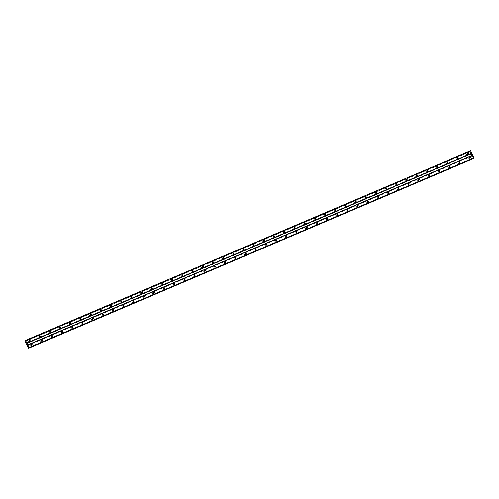<?xml version="1.0" encoding="UTF-8"?>
<svg xmlns="http://www.w3.org/2000/svg" width="499" height="499" viewBox="0 0 499 499"><rect width="100%" height="100%" fill="white"/><g stroke="black" fill="none" stroke-linecap="round" stroke-linejoin="round"><path stroke-width="0.37" stroke-dasharray="2.5 1.87" d="M467.476 153.786A0.437 0.412 39.5 0 0 467.126 154.447A0.437 0.412 39.5 0 0 467.862 154.104M29.254 340.561A0.437 0.412 39.5 0 0 28.911 341.229A0.437 0.412 39.5 0 0 29.647 340.886M39.446 336.22A0.437 0.412 39.5 0 0 39.103 336.887A0.437 0.412 39.5 0 0 39.839 336.544M49.638 331.879A0.437 0.412 39.5 0 0 49.289 332.54A0.437 0.412 39.5 0 0 50.031 332.197M59.83 327.531A0.437 0.412 39.5 0 0 59.481 328.199A0.437 0.412 39.5 0 0 60.223 327.855M70.022 323.19A0.437 0.412 39.5 0 0 69.673 323.851A0.437 0.412 39.5 0 0 70.409 323.508M80.208 318.842A0.437 0.412 39.5 0 0 79.865 319.51A0.437 0.412 39.5 0 0 80.601 319.167M90.4 314.501A0.437 0.412 39.5 0 0 90.057 315.168A0.437 0.412 39.5 0 0 90.793 314.825M100.592 310.16A0.437 0.412 39.5 0 0 100.249 310.821A0.437 0.412 39.5 0 0 100.985 310.478M110.784 305.812A0.437 0.412 39.5 0 0 110.435 306.48A0.437 0.412 39.5 0 0 111.177 306.137M120.976 301.471A0.437 0.412 39.5 0 0 120.627 302.138A0.437 0.412 39.5 0 0 121.369 301.795M131.168 297.123A0.437 0.412 39.5 0 0 130.819 297.791A0.437 0.412 39.5 0 0 131.555 297.448M141.36 292.782A0.437 0.412 39.5 0 0 141.011 293.449A0.437 0.412 39.5 0 0 141.747 293.106M151.546 288.441A0.437 0.412 39.5 0 0 151.203 289.102A0.437 0.412 39.5 0 0 151.939 288.759M161.738 284.093A0.437 0.412 39.5 0 0 161.395 284.761A0.437 0.412 39.5 0 0 162.131 284.418M171.93 279.752A0.437 0.412 39.5 0 0 171.587 280.419A0.437 0.412 39.5 0 0 172.323 280.076M182.123 275.411A0.437 0.412 39.5 0 0 181.773 276.072A0.437 0.412 39.5 0 0 182.515 275.729M192.315 271.063A0.437 0.412 39.5 0 0 191.965 271.73A0.437 0.412 39.5 0 0 192.708 271.387M202.507 266.722A0.437 0.412 39.5 0 0 202.157 267.383A0.437 0.412 39.5 0 0 202.893 267.04M212.693 262.374A0.437 0.412 39.5 0 0 212.349 263.042A0.437 0.412 39.5 0 0 213.085 262.699M222.885 258.033A0.437 0.412 39.5 0 0 222.542 258.7A0.437 0.412 39.5 0 0 223.278 258.357M233.077 253.692A0.437 0.412 39.5 0 0 232.734 254.353A0.437 0.412 39.5 0 0 233.47 254.01M243.269 249.344A0.437 0.412 39.5 0 0 242.919 250.011A0.437 0.412 39.5 0 0 243.662 249.668M253.461 245.003A0.437 0.412 39.5 0 0 253.112 245.664A0.437 0.412 39.5 0 0 253.854 245.321M263.653 240.655A0.437 0.412 39.5 0 0 263.304 241.323A0.437 0.412 39.5 0 0 264.04 240.98M273.845 236.314A0.437 0.412 39.5 0 0 273.496 236.981A0.437 0.412 39.5 0 0 274.232 236.638M284.031 231.973A0.437 0.412 39.5 0 0 283.688 232.634A0.437 0.412 39.5 0 0 284.424 232.291M294.223 227.625A0.437 0.412 39.5 0 0 293.88 228.293A0.437 0.412 39.5 0 0 294.616 227.949M304.415 223.284A0.437 0.412 39.5 0 0 304.072 223.945A0.437 0.412 39.5 0 0 304.808 223.602M314.607 218.936A0.437 0.412 39.5 0 0 314.258 219.604A0.437 0.412 39.5 0 0 315 219.261M324.799 214.595A0.437 0.412 39.5 0 0 324.45 215.262A0.437 0.412 39.5 0 0 325.186 214.919M334.991 210.254A0.437 0.412 39.5 0 0 334.642 210.915A0.437 0.412 39.5 0 0 335.378 210.572M345.177 205.906A0.437 0.412 39.5 0 0 344.834 206.574A0.437 0.412 39.5 0 0 345.57 206.23M355.369 201.565A0.437 0.412 39.5 0 0 355.026 202.226A0.437 0.412 39.5 0 0 355.762 201.883M365.561 197.217A0.437 0.412 39.5 0 0 365.218 197.885A0.437 0.412 39.5 0 0 365.954 197.542M375.753 192.876A0.437 0.412 39.5 0 0 375.404 193.543A0.437 0.412 39.5 0 0 376.146 193.2M385.945 188.535A0.437 0.412 39.5 0 0 385.596 189.196A0.437 0.412 39.5 0 0 386.338 188.853M396.137 184.187A0.437 0.412 39.5 0 0 395.788 184.855A0.437 0.412 39.5 0 0 396.524 184.511M406.329 179.846A0.437 0.412 39.5 0 0 405.98 180.513A0.437 0.412 39.5 0 0 406.716 180.17M416.515 175.498A0.437 0.412 39.5 0 0 416.172 176.166A0.437 0.412 39.5 0 0 416.908 175.823M426.707 171.157A0.437 0.412 39.5 0 0 426.364 171.824A0.437 0.412 39.5 0 0 427.1 171.481M436.899 166.816A0.437 0.412 39.5 0 0 436.55 167.477A0.437 0.412 39.5 0 0 437.292 167.134M447.092 162.468A0.437 0.412 39.5 0 0 446.742 163.136A0.437 0.412 39.5 0 0 447.484 162.793M457.284 158.127A0.437 0.412 39.5 0 0 456.934 158.794A0.437 0.412 39.5 0 0 457.67 158.451M473.501 158.283L473.67 157.784L473.944 158.096M469.815 158.239A0.73 0.686 -140.5 0 1 469.571 159.281A0.73 0.686 -140.5 0 1 468.692 158.164A0.73 0.686 -140.5 0 1 469.534 158.002M469.172 157.703A0.73 0.686 -140.5 0 1 470.052 158.813A0.73 0.686 -140.5 0 1 468.941 158.757A0.73 0.686 -140.5 0 1 469.172 157.703M31.599 345.015A0.73 0.686 -140.5 0 1 31.356 346.063A0.73 0.686 -140.5 0 1 30.476 344.946A0.73 0.686 -140.5 0 1 31.318 344.784M30.95 344.485A0.73 0.686 -140.5 0 1 31.836 345.595A0.73 0.686 -140.5 0 1 30.72 345.539A0.73 0.686 -140.5 0 1 30.95 344.485M41.791 340.674A0.73 0.686 -140.5 0 1 41.548 341.715A0.73 0.686 -140.5 0 1 40.669 340.605A0.73 0.686 -140.5 0 1 41.511 340.443M41.143 340.137A0.73 0.686 -140.5 0 1 42.028 341.254A0.73 0.686 -140.5 0 1 40.912 341.197A0.73 0.686 -140.5 0 1 41.143 340.137M51.983 336.332A0.73 0.686 -140.5 0 1 51.74 337.374A0.73 0.686 -140.5 0 1 50.854 336.264A0.73 0.686 -140.5 0 1 51.703 336.101M51.335 335.796A0.73 0.686 -140.5 0 1 52.214 336.906A0.73 0.686 -140.5 0 1 51.104 336.85A0.73 0.686 -140.5 0 1 51.335 335.796M62.175 331.985A0.73 0.686 -140.5 0 1 61.926 333.026A0.73 0.686 -140.5 0 1 61.046 331.916A0.73 0.686 -140.5 0 1 61.888 331.754M61.527 331.448A0.73 0.686 -140.5 0 1 62.406 332.565A0.73 0.686 -140.5 0 1 61.296 332.509A0.73 0.686 -140.5 0 1 61.527 331.448M72.361 327.643A0.73 0.686 -140.5 0 1 72.118 328.685A0.73 0.686 -140.5 0 1 71.238 327.575A0.73 0.686 -140.5 0 1 72.081 327.413M71.719 327.107A0.73 0.686 -140.5 0 1 72.598 328.217A0.73 0.686 -140.5 0 1 71.488 328.167A0.73 0.686 -140.5 0 1 71.719 327.107M82.553 323.296A0.73 0.686 -140.5 0 1 82.31 324.344A0.73 0.686 -140.5 0 1 81.431 323.227A0.73 0.686 -140.5 0 1 82.273 323.065M81.911 322.766A0.73 0.686 -140.5 0 1 82.79 323.876A0.73 0.686 -140.5 0 1 81.674 323.82A0.73 0.686 -140.5 0 1 81.911 322.766M92.745 318.955A0.73 0.686 -140.5 0 1 92.502 319.996A0.73 0.686 -140.5 0 1 91.623 318.886A0.73 0.686 -140.5 0 1 92.465 318.724M92.097 318.418A0.73 0.686 -140.5 0 1 92.982 319.535A0.73 0.686 -140.5 0 1 91.866 319.479A0.73 0.686 -140.5 0 1 92.097 318.418M102.937 314.613A0.73 0.686 -140.5 0 1 102.694 315.655A0.73 0.686 -140.5 0 1 101.815 314.545A0.73 0.686 -140.5 0 1 102.657 314.382M102.289 314.077A0.73 0.686 -140.5 0 1 103.174 315.187A0.73 0.686 -140.5 0 1 102.058 315.131A0.73 0.686 -140.5 0 1 102.289 314.077M113.13 310.266A0.73 0.686 -140.5 0 1 112.886 311.314A0.73 0.686 -140.5 0 1 112.001 310.197A0.73 0.686 -140.5 0 1 112.849 310.035M112.481 309.729A0.73 0.686 -140.5 0 1 113.36 310.846A0.73 0.686 -140.5 0 1 112.25 310.79A0.73 0.686 -140.5 0 1 112.481 309.729M123.322 305.924A0.73 0.686 -140.5 0 1 123.078 306.966A0.73 0.686 -140.5 0 1 122.193 305.856A0.73 0.686 -140.5 0 1 123.035 305.694M122.673 305.388A0.73 0.686 -140.5 0 1 123.552 306.498A0.73 0.686 -140.5 0 1 122.442 306.448A0.73 0.686 -140.5 0 1 122.673 305.388M133.507 301.583A0.73 0.686 -140.5 0 1 133.264 302.625A0.73 0.686 -140.5 0 1 132.385 301.508A0.73 0.686 -140.5 0 1 133.227 301.346M132.865 301.047A0.73 0.686 -140.5 0 1 133.744 302.157A0.73 0.686 -140.5 0 1 132.634 302.101A0.73 0.686 -140.5 0 1 132.865 301.047M143.7 297.236A0.73 0.686 -140.5 0 1 143.456 298.277A0.73 0.686 -140.5 0 1 142.577 297.167A0.73 0.686 -140.5 0 1 143.419 297.005M143.057 296.699A0.73 0.686 -140.5 0 1 143.937 297.816A0.73 0.686 -140.5 0 1 142.82 297.76A0.73 0.686 -140.5 0 1 143.057 296.699M153.892 292.894A0.73 0.686 -140.5 0 1 153.648 293.936A0.73 0.686 -140.5 0 1 152.769 292.826A0.73 0.686 -140.5 0 1 153.611 292.663M153.249 292.358A0.73 0.686 -140.5 0 1 154.129 293.468A0.73 0.686 -140.5 0 1 153.012 293.418A0.73 0.686 -140.5 0 1 153.249 292.358M164.084 288.547A0.73 0.686 -140.5 0 1 163.84 289.595A0.73 0.686 -140.5 0 1 162.961 288.478A0.73 0.686 -140.5 0 1 163.803 288.316M163.435 288.017A0.73 0.686 -140.5 0 1 164.321 289.127A0.73 0.686 -140.5 0 1 163.204 289.071A0.73 0.686 -140.5 0 1 163.435 288.017M174.276 284.205A0.73 0.686 -140.5 0 1 174.032 285.247A0.73 0.686 -140.5 0 1 173.147 284.137A0.73 0.686 -140.5 0 1 173.995 283.975M173.627 283.669A0.73 0.686 -140.5 0 1 174.513 284.779A0.73 0.686 -140.5 0 1 173.396 284.729A0.73 0.686 -140.5 0 1 173.627 283.669M184.468 279.864A0.73 0.686 -140.5 0 1 184.225 280.906A0.73 0.686 -140.5 0 1 183.339 279.789A0.73 0.686 -140.5 0 1 184.187 279.627M183.819 279.328A0.73 0.686 -140.5 0 1 184.699 280.438A0.73 0.686 -140.5 0 1 183.588 280.382A0.73 0.686 -140.5 0 1 183.819 279.328M194.66 275.517A0.73 0.686 -140.5 0 1 194.41 276.558A0.73 0.686 -140.5 0 1 193.531 275.448A0.73 0.686 -140.5 0 1 194.373 275.286M194.011 274.98A0.73 0.686 -140.5 0 1 194.891 276.097A0.73 0.686 -140.5 0 1 193.78 276.041A0.73 0.686 -140.5 0 1 194.011 274.98M204.846 271.175A0.73 0.686 -140.5 0 1 204.602 272.217A0.73 0.686 -140.5 0 1 203.723 271.107A0.73 0.686 -140.5 0 1 204.565 270.945M204.203 270.639A0.73 0.686 -140.5 0 1 205.083 271.749A0.73 0.686 -140.5 0 1 203.972 271.699A0.73 0.686 -140.5 0 1 204.203 270.639M215.038 266.828A0.73 0.686 -140.5 0 1 214.795 267.876A0.73 0.686 -140.5 0 1 213.915 266.759A0.73 0.686 -140.5 0 1 214.757 266.597M214.395 266.298A0.73 0.686 -140.5 0 1 215.275 267.408A0.73 0.686 -140.5 0 1 214.158 267.352A0.73 0.686 -140.5 0 1 214.395 266.298M225.23 262.486A0.73 0.686 -140.5 0 1 224.987 263.528A0.73 0.686 -140.5 0 1 224.107 262.418A0.73 0.686 -140.5 0 1 224.949 262.256M224.581 261.95A0.73 0.686 -140.5 0 1 225.467 263.06A0.73 0.686 -140.5 0 1 224.35 263.01A0.73 0.686 -140.5 0 1 224.581 261.95M235.422 258.145A0.73 0.686 -140.5 0 1 235.179 259.187A0.73 0.686 -140.5 0 1 234.299 258.07A0.73 0.686 -140.5 0 1 235.141 257.908M234.773 257.609A0.73 0.686 -140.5 0 1 235.659 258.719A0.73 0.686 -140.5 0 1 234.542 258.663A0.73 0.686 -140.5 0 1 234.773 257.609M245.614 253.798A0.73 0.686 -140.5 0 1 245.371 254.839A0.73 0.686 -140.5 0 1 244.485 253.729A0.73 0.686 -140.5 0 1 245.333 253.567M244.965 253.261A0.73 0.686 -140.5 0 1 245.845 254.378A0.73 0.686 -140.5 0 1 244.735 254.322A0.73 0.686 -140.5 0 1 244.965 253.261M255.806 249.456A0.73 0.686 -140.5 0 1 255.563 250.498A0.73 0.686 -140.5 0 1 254.677 249.388A0.73 0.686 -140.5 0 1 255.519 249.226M255.157 248.92A0.73 0.686 -140.5 0 1 256.037 250.03A0.73 0.686 -140.5 0 1 254.927 249.98A0.73 0.686 -140.5 0 1 255.157 248.92M265.992 245.109A0.73 0.686 -140.5 0 1 265.749 246.157A0.73 0.686 -140.5 0 1 264.869 245.04A0.73 0.686 -140.5 0 1 265.711 244.878M265.349 244.579A0.73 0.686 -140.5 0 1 266.229 245.689A0.73 0.686 -140.5 0 1 265.119 245.633A0.73 0.686 -140.5 0 1 265.349 244.579M276.184 240.768A0.73 0.686 -140.5 0 1 275.941 241.809A0.73 0.686 -140.5 0 1 275.061 240.699A0.73 0.686 -140.5 0 1 275.903 240.537M275.542 240.231A0.73 0.686 -140.5 0 1 276.421 241.348A0.73 0.686 -140.5 0 1 275.305 241.291A0.73 0.686 -140.5 0 1 275.542 240.231M286.376 236.426A0.73 0.686 -140.5 0 1 286.133 237.468A0.73 0.686 -140.5 0 1 285.253 236.358A0.73 0.686 -140.5 0 1 286.095 236.189M285.734 235.89A0.73 0.686 -140.5 0 1 286.613 237A0.73 0.686 -140.5 0 1 285.497 236.944A0.73 0.686 -140.5 0 1 285.734 235.89M296.568 232.079A0.73 0.686 -140.5 0 1 296.325 233.12A0.73 0.686 -140.5 0 1 295.445 232.01A0.73 0.686 -140.5 0 1 296.287 231.848M295.919 231.542A0.73 0.686 -140.5 0 1 296.805 232.659A0.73 0.686 -140.5 0 1 295.689 232.603A0.73 0.686 -140.5 0 1 295.919 231.542M306.76 227.737A0.73 0.686 -140.5 0 1 306.517 228.779A0.73 0.686 -140.5 0 1 305.631 227.669A0.73 0.686 -140.5 0 1 306.48 227.507M306.112 227.201A0.73 0.686 -140.5 0 1 306.997 228.311A0.73 0.686 -140.5 0 1 305.881 228.261A0.73 0.686 -140.5 0 1 306.112 227.201M316.952 223.39A0.73 0.686 -140.5 0 1 316.709 224.438A0.73 0.686 -140.5 0 1 315.823 223.321A0.73 0.686 -140.5 0 1 316.672 223.159M316.304 222.86A0.73 0.686 -140.5 0 1 317.183 223.97A0.73 0.686 -140.5 0 1 316.073 223.914A0.73 0.686 -140.5 0 1 316.304 222.86M327.144 219.049A0.73 0.686 -140.5 0 1 326.895 220.09A0.73 0.686 -140.5 0 1 326.015 218.98A0.73 0.686 -140.5 0 1 326.857 218.818M326.496 218.512A0.73 0.686 -140.5 0 1 327.375 219.629A0.73 0.686 -140.5 0 1 326.265 219.572A0.73 0.686 -140.5 0 1 326.496 218.512M337.33 214.707A0.73 0.686 -140.5 0 1 337.087 215.749A0.73 0.686 -140.5 0 1 336.207 214.639A0.73 0.686 -140.5 0 1 337.05 214.476M336.688 214.171A0.73 0.686 -140.5 0 1 337.567 215.281A0.73 0.686 -140.5 0 1 336.457 215.225A0.73 0.686 -140.5 0 1 336.688 214.171M347.522 210.36A0.73 0.686 -140.5 0 1 347.279 211.401A0.73 0.686 -140.5 0 1 346.4 210.291A0.73 0.686 -140.5 0 1 347.242 210.129M346.88 209.823A0.73 0.686 -140.5 0 1 347.759 210.94A0.73 0.686 -140.5 0 1 346.643 210.884A0.73 0.686 -140.5 0 1 346.88 209.823M357.714 206.018A0.73 0.686 -140.5 0 1 357.471 207.06A0.73 0.686 -140.5 0 1 356.592 205.95A0.73 0.686 -140.5 0 1 357.434 205.788M357.066 205.482A0.73 0.686 -140.5 0 1 357.951 206.592A0.73 0.686 -140.5 0 1 356.835 206.542A0.73 0.686 -140.5 0 1 357.066 205.482M367.906 201.671A0.73 0.686 -140.5 0 1 367.663 202.719A0.73 0.686 -140.5 0 1 366.784 201.602A0.73 0.686 -140.5 0 1 367.626 201.44M367.258 201.141A0.73 0.686 -140.5 0 1 368.143 202.251A0.73 0.686 -140.5 0 1 367.027 202.195A0.73 0.686 -140.5 0 1 367.258 201.141M378.099 197.33A0.73 0.686 -140.5 0 1 377.855 198.371A0.73 0.686 -140.5 0 1 376.97 197.261A0.73 0.686 -140.5 0 1 377.818 197.099M377.45 196.793A0.73 0.686 -140.5 0 1 378.329 197.91A0.73 0.686 -140.5 0 1 377.219 197.853A0.73 0.686 -140.5 0 1 377.45 196.793M388.291 192.988A0.73 0.686 -140.5 0 1 388.047 194.03A0.73 0.686 -140.5 0 1 387.162 192.92A0.73 0.686 -140.5 0 1 388.004 192.757M387.642 192.452A0.73 0.686 -140.5 0 1 388.521 193.562A0.73 0.686 -140.5 0 1 387.411 193.506A0.73 0.686 -140.5 0 1 387.642 192.452M398.476 188.641A0.73 0.686 -140.5 0 1 398.233 189.682A0.73 0.686 -140.5 0 1 397.354 188.572A0.73 0.686 -140.5 0 1 398.196 188.41M397.834 188.104A0.73 0.686 -140.5 0 1 398.713 189.221A0.73 0.686 -140.5 0 1 397.603 189.165A0.73 0.686 -140.5 0 1 397.834 188.104M408.669 184.299A0.73 0.686 -140.5 0 1 408.425 185.341A0.73 0.686 -140.5 0 1 407.546 184.231A0.73 0.686 -140.5 0 1 408.388 184.069M408.026 183.763A0.73 0.686 -140.5 0 1 408.906 184.873A0.73 0.686 -140.5 0 1 407.789 184.823A0.73 0.686 -140.5 0 1 408.026 183.763M418.861 179.958A0.73 0.686 -140.5 0 1 418.617 181A0.73 0.686 -140.5 0 1 417.738 179.883A0.73 0.686 -140.5 0 1 418.58 179.721M418.212 179.422A0.73 0.686 -140.5 0 1 419.098 180.532A0.73 0.686 -140.5 0 1 417.981 180.476A0.73 0.686 -140.5 0 1 418.212 179.422M429.053 175.611A0.73 0.686 -140.5 0 1 428.809 176.652A0.73 0.686 -140.5 0 1 427.93 175.542A0.73 0.686 -140.5 0 1 428.772 175.38M428.404 175.074A0.73 0.686 -140.5 0 1 429.29 176.191A0.73 0.686 -140.5 0 1 428.173 176.135A0.73 0.686 -140.5 0 1 428.404 175.074M439.245 171.269A0.73 0.686 -140.5 0 1 439.001 172.311A0.73 0.686 -140.5 0 1 438.116 171.201A0.73 0.686 -140.5 0 1 438.964 171.038M438.596 170.733A0.73 0.686 -140.5 0 1 439.476 171.843A0.73 0.686 -140.5 0 1 438.365 171.793A0.73 0.686 -140.5 0 1 438.596 170.733M449.437 166.922A0.73 0.686 -140.5 0 1 449.194 167.97A0.73 0.686 -140.5 0 1 448.308 166.853A0.73 0.686 -140.5 0 1 449.156 166.691M448.788 166.392A0.73 0.686 -140.5 0 1 449.668 167.502A0.73 0.686 -140.5 0 1 448.557 167.446A0.73 0.686 -140.5 0 1 448.788 166.392M459.623 162.58A0.73 0.686 -140.5 0 1 459.379 163.622A0.73 0.686 -140.5 0 1 458.5 162.512A0.73 0.686 -140.5 0 1 459.342 162.35M458.98 162.044A0.73 0.686 -140.5 0 1 459.86 163.154A0.73 0.686 -140.5 0 1 458.749 163.104A0.73 0.686 -140.5 0 1 458.98 162.044M467.788 154.091A0.73 0.686 -140.5 0 1 467.544 155.133A0.73 0.686 -140.5 0 1 466.659 154.023A0.73 0.686 -140.5 0 1 467.501 153.854M467.139 153.555A0.73 0.686 -140.5 0 1 468.018 154.665A0.73 0.686 -140.5 0 1 466.908 154.609A0.73 0.686 -140.5 0 1 467.139 153.555M29.566 340.873A0.73 0.686 -140.5 0 1 29.322 341.915A0.73 0.686 -140.5 0 1 28.443 340.798A0.73 0.686 -140.5 0 1 29.285 340.636M28.923 340.337A0.73 0.686 -140.5 0 1 29.803 341.447A0.73 0.686 -140.5 0 1 28.686 341.391A0.73 0.686 -140.5 0 1 28.923 340.337M39.758 336.526A0.73 0.686 -140.5 0 1 39.515 337.567A0.73 0.686 -140.5 0 1 38.635 336.457A0.73 0.686 -140.5 0 1 39.477 336.295M39.115 335.989A0.73 0.686 -140.5 0 1 39.995 337.106A0.73 0.686 -140.5 0 1 38.878 337.05A0.73 0.686 -140.5 0 1 39.115 335.989M49.95 332.184A0.73 0.686 -140.5 0 1 49.707 333.226A0.73 0.686 -140.5 0 1 48.827 332.116A0.73 0.686 -140.5 0 1 49.669 331.954M49.301 331.648A0.73 0.686 -140.5 0 1 50.187 332.758A0.73 0.686 -140.5 0 1 49.07 332.708A0.73 0.686 -140.5 0 1 49.301 331.648M60.142 327.837A0.73 0.686 -140.5 0 1 59.899 328.885A0.73 0.686 -140.5 0 1 59.013 327.768A0.73 0.686 -140.5 0 1 59.861 327.606M59.493 327.307A0.73 0.686 -140.5 0 1 60.379 328.417A0.73 0.686 -140.5 0 1 59.262 328.361A0.73 0.686 -140.5 0 1 59.493 327.307M70.334 323.495A0.73 0.686 -140.5 0 1 70.091 324.537A0.73 0.686 -140.5 0 1 69.205 323.427A0.73 0.686 -140.5 0 1 70.053 323.265M69.685 322.959A0.73 0.686 -140.5 0 1 70.565 324.069A0.73 0.686 -140.5 0 1 69.455 324.019A0.73 0.686 -140.5 0 1 69.685 322.959M80.526 319.154A0.73 0.686 -140.5 0 1 80.277 320.196A0.73 0.686 -140.5 0 1 79.397 319.079A0.73 0.686 -140.5 0 1 80.239 318.917M79.877 318.618A0.73 0.686 -140.5 0 1 80.757 319.728A0.73 0.686 -140.5 0 1 79.647 319.672A0.73 0.686 -140.5 0 1 79.877 318.618M90.712 314.807A0.73 0.686 -140.5 0 1 90.469 315.848A0.73 0.686 -140.5 0 1 89.589 314.738A0.73 0.686 -140.5 0 1 90.431 314.576M90.07 314.27A0.73 0.686 -140.5 0 1 90.949 315.387A0.73 0.686 -140.5 0 1 89.839 315.331A0.73 0.686 -140.5 0 1 90.07 314.27M100.904 310.465A0.73 0.686 -140.5 0 1 100.661 311.507A0.73 0.686 -140.5 0 1 99.781 310.397A0.73 0.686 -140.5 0 1 100.623 310.235M100.262 309.929A0.73 0.686 -140.5 0 1 101.141 311.039A0.73 0.686 -140.5 0 1 100.025 310.989A0.73 0.686 -140.5 0 1 100.262 309.929M111.096 306.118A0.73 0.686 -140.5 0 1 110.853 307.166A0.73 0.686 -140.5 0 1 109.973 306.049A0.73 0.686 -140.5 0 1 110.815 305.887M110.447 305.588A0.73 0.686 -140.5 0 1 111.333 306.698A0.73 0.686 -140.5 0 1 110.217 306.642A0.73 0.686 -140.5 0 1 110.447 305.588M121.288 301.776A0.73 0.686 -140.5 0 1 121.045 302.818A0.73 0.686 -140.5 0 1 120.165 301.708A0.73 0.686 -140.5 0 1 121.008 301.546M120.639 301.24A0.73 0.686 -140.5 0 1 121.525 302.357A0.73 0.686 -140.5 0 1 120.409 302.3A0.73 0.686 -140.5 0 1 120.639 301.24M131.48 297.435A0.73 0.686 -140.5 0 1 131.237 298.477A0.73 0.686 -140.5 0 1 130.351 297.367A0.73 0.686 -140.5 0 1 131.2 297.198M130.832 296.899A0.73 0.686 -140.5 0 1 131.711 298.009A0.73 0.686 -140.5 0 1 130.601 297.953A0.73 0.686 -140.5 0 1 130.832 296.899M141.672 293.088A0.73 0.686 -140.5 0 1 141.429 294.129A0.73 0.686 -140.5 0 1 140.543 293.019A0.73 0.686 -140.5 0 1 141.385 292.857M141.024 292.551A0.73 0.686 -140.5 0 1 141.903 293.668A0.73 0.686 -140.5 0 1 140.793 293.612A0.73 0.686 -140.5 0 1 141.024 292.551M151.858 288.746A0.73 0.686 -140.5 0 1 151.615 289.788A0.73 0.686 -140.5 0 1 150.735 288.678A0.73 0.686 -140.5 0 1 151.577 288.516M151.216 288.21A0.73 0.686 -140.5 0 1 152.095 289.32A0.73 0.686 -140.5 0 1 150.985 289.27A0.73 0.686 -140.5 0 1 151.216 288.21M162.05 284.399A0.73 0.686 -140.5 0 1 161.807 285.447A0.73 0.686 -140.5 0 1 160.928 284.33A0.73 0.686 -140.5 0 1 161.77 284.168M161.408 283.869A0.73 0.686 -140.5 0 1 162.287 284.979A0.73 0.686 -140.5 0 1 161.171 284.923A0.73 0.686 -140.5 0 1 161.408 283.869M172.242 280.058A0.73 0.686 -140.5 0 1 171.999 281.099A0.73 0.686 -140.5 0 1 171.12 279.989A0.73 0.686 -140.5 0 1 171.962 279.827M171.594 279.521A0.73 0.686 -140.5 0 1 172.479 280.638A0.73 0.686 -140.5 0 1 171.363 280.581A0.73 0.686 -140.5 0 1 171.594 279.521M182.434 275.716A0.73 0.686 -140.5 0 1 182.191 276.758A0.73 0.686 -140.5 0 1 181.312 275.648A0.73 0.686 -140.5 0 1 182.154 275.485M181.786 275.18A0.73 0.686 -140.5 0 1 182.671 276.29A0.73 0.686 -140.5 0 1 181.555 276.234A0.73 0.686 -140.5 0 1 181.786 275.18M192.626 271.369A0.73 0.686 -140.5 0 1 192.383 272.41A0.73 0.686 -140.5 0 1 191.497 271.3A0.73 0.686 -140.5 0 1 192.346 271.138M191.978 270.832A0.73 0.686 -140.5 0 1 192.857 271.949A0.73 0.686 -140.5 0 1 191.747 271.893A0.73 0.686 -140.5 0 1 191.978 270.832M202.819 267.027A0.73 0.686 -140.5 0 1 202.575 268.069A0.73 0.686 -140.5 0 1 201.69 266.959A0.73 0.686 -140.5 0 1 202.538 266.797M202.17 266.491A0.73 0.686 -140.5 0 1 203.049 267.601A0.73 0.686 -140.5 0 1 201.939 267.551A0.73 0.686 -140.5 0 1 202.17 266.491M213.004 262.68A0.73 0.686 -140.5 0 1 212.761 263.728A0.73 0.686 -140.5 0 1 211.882 262.611A0.73 0.686 -140.5 0 1 212.724 262.449M212.362 262.15A0.73 0.686 -140.5 0 1 213.241 263.26A0.73 0.686 -140.5 0 1 212.131 263.204A0.73 0.686 -140.5 0 1 212.362 262.15M223.196 258.339A0.73 0.686 -140.5 0 1 222.953 259.38A0.73 0.686 -140.5 0 1 222.074 258.27A0.73 0.686 -140.5 0 1 222.916 258.108M222.554 257.802A0.73 0.686 -140.5 0 1 223.433 258.919A0.73 0.686 -140.5 0 1 222.323 258.862A0.73 0.686 -140.5 0 1 222.554 257.802M233.389 253.997A0.73 0.686 -140.5 0 1 233.145 255.039A0.73 0.686 -140.5 0 1 232.266 253.929A0.73 0.686 -140.5 0 1 233.108 253.766M232.746 253.461A0.73 0.686 -140.5 0 1 233.626 254.571A0.73 0.686 -140.5 0 1 232.509 254.515A0.73 0.686 -140.5 0 1 232.746 253.461M243.581 249.65A0.73 0.686 -140.5 0 1 243.337 250.691A0.73 0.686 -140.5 0 1 242.458 249.581A0.73 0.686 -140.5 0 1 243.3 249.419M242.932 249.113A0.73 0.686 -140.5 0 1 243.818 250.23A0.73 0.686 -140.5 0 1 242.701 250.174A0.73 0.686 -140.5 0 1 242.932 249.113M253.773 245.308A0.73 0.686 -140.5 0 1 253.529 246.35A0.73 0.686 -140.5 0 1 252.65 245.24A0.73 0.686 -140.5 0 1 253.492 245.078M253.124 244.772A0.73 0.686 -140.5 0 1 254.01 245.882A0.73 0.686 -140.5 0 1 252.893 245.832A0.73 0.686 -140.5 0 1 253.124 244.772M263.965 240.967A0.73 0.686 -140.5 0 1 263.721 242.009A0.73 0.686 -140.5 0 1 262.836 240.892A0.73 0.686 -140.5 0 1 263.684 240.73M263.316 240.431A0.73 0.686 -140.5 0 1 264.196 241.541A0.73 0.686 -140.5 0 1 263.085 241.485A0.73 0.686 -140.5 0 1 263.316 240.431M274.157 236.62A0.73 0.686 -140.5 0 1 273.907 237.661A0.73 0.686 -140.5 0 1 273.028 236.551A0.73 0.686 -140.5 0 1 273.87 236.389M273.508 236.083A0.73 0.686 -140.5 0 1 274.388 237.2A0.73 0.686 -140.5 0 1 273.277 237.144A0.73 0.686 -140.5 0 1 273.508 236.083M284.343 232.278A0.73 0.686 -140.5 0 1 284.099 233.32A0.73 0.686 -140.5 0 1 283.22 232.21A0.73 0.686 -140.5 0 1 284.062 232.047M283.7 231.742A0.73 0.686 -140.5 0 1 284.58 232.852A0.73 0.686 -140.5 0 1 283.469 232.802A0.73 0.686 -140.5 0 1 283.7 231.742M294.535 227.931A0.73 0.686 -140.5 0 1 294.291 228.979A0.73 0.686 -140.5 0 1 293.412 227.862A0.73 0.686 -140.5 0 1 294.254 227.7M293.892 227.401A0.73 0.686 -140.5 0 1 294.772 228.511A0.73 0.686 -140.5 0 1 293.655 228.455A0.73 0.686 -140.5 0 1 293.892 227.401M304.727 223.589A0.73 0.686 -140.5 0 1 304.484 224.631A0.73 0.686 -140.5 0 1 303.604 223.521A0.73 0.686 -140.5 0 1 304.446 223.359M304.078 223.053A0.73 0.686 -140.5 0 1 304.964 224.163A0.73 0.686 -140.5 0 1 303.847 224.113A0.73 0.686 -140.5 0 1 304.078 223.053M314.919 219.248A0.73 0.686 -140.5 0 1 314.676 220.29A0.73 0.686 -140.5 0 1 313.796 219.173A0.73 0.686 -140.5 0 1 314.638 219.011M314.27 218.712A0.73 0.686 -140.5 0 1 315.156 219.822A0.73 0.686 -140.5 0 1 314.039 219.766A0.73 0.686 -140.5 0 1 314.27 218.712M325.111 214.901A0.73 0.686 -140.5 0 1 324.868 215.942A0.73 0.686 -140.5 0 1 323.982 214.832A0.73 0.686 -140.5 0 1 324.83 214.67M324.462 214.364A0.73 0.686 -140.5 0 1 325.342 215.481A0.73 0.686 -140.5 0 1 324.231 215.425A0.73 0.686 -140.5 0 1 324.462 214.364M335.303 210.559A0.73 0.686 -140.5 0 1 335.06 211.601A0.73 0.686 -140.5 0 1 334.174 210.491A0.73 0.686 -140.5 0 1 335.016 210.328M334.654 210.023A0.73 0.686 -140.5 0 1 335.534 211.133A0.73 0.686 -140.5 0 1 334.424 211.083A0.73 0.686 -140.5 0 1 334.654 210.023M345.489 206.212A0.73 0.686 -140.5 0 1 345.246 207.26A0.73 0.686 -140.5 0 1 344.366 206.143A0.73 0.686 -140.5 0 1 345.208 205.981M344.846 205.682A0.73 0.686 -140.5 0 1 345.726 206.792A0.73 0.686 -140.5 0 1 344.616 206.736A0.73 0.686 -140.5 0 1 344.846 205.682M355.681 201.87A0.73 0.686 -140.5 0 1 355.438 202.912A0.73 0.686 -140.5 0 1 354.558 201.802A0.73 0.686 -140.5 0 1 355.4 201.64M355.039 201.334A0.73 0.686 -140.5 0 1 355.918 202.444A0.73 0.686 -140.5 0 1 354.801 202.394A0.73 0.686 -140.5 0 1 355.039 201.334M365.873 197.529A0.73 0.686 -140.5 0 1 365.63 198.571A0.73 0.686 -140.5 0 1 364.75 197.454A0.73 0.686 -140.5 0 1 365.592 197.292M365.231 196.993A0.73 0.686 -140.5 0 1 366.11 198.103A0.73 0.686 -140.5 0 1 364.994 198.047A0.73 0.686 -140.5 0 1 365.231 196.993M376.065 193.182A0.73 0.686 -140.5 0 1 375.822 194.223A0.73 0.686 -140.5 0 1 374.942 193.113A0.73 0.686 -140.5 0 1 375.784 192.951M375.416 192.645A0.73 0.686 -140.5 0 1 376.302 193.762A0.73 0.686 -140.5 0 1 375.186 193.706A0.73 0.686 -140.5 0 1 375.416 192.645M386.257 188.84A0.73 0.686 -140.5 0 1 386.014 189.882A0.73 0.686 -140.5 0 1 385.128 188.772A0.73 0.686 -140.5 0 1 385.976 188.61M385.608 188.304A0.73 0.686 -140.5 0 1 386.494 189.414A0.73 0.686 -140.5 0 1 385.378 189.364A0.73 0.686 -140.5 0 1 385.608 188.304M396.449 184.493A0.73 0.686 -140.5 0 1 396.206 185.541A0.73 0.686 -140.5 0 1 395.32 184.424A0.73 0.686 -140.5 0 1 396.169 184.262M395.801 183.963A0.73 0.686 -140.5 0 1 396.68 185.073A0.73 0.686 -140.5 0 1 395.57 185.017A0.73 0.686 -140.5 0 1 395.801 183.963M406.641 180.151A0.73 0.686 -140.5 0 1 406.392 181.193A0.73 0.686 -140.5 0 1 405.512 180.083A0.73 0.686 -140.5 0 1 406.354 179.921M405.993 179.615A0.73 0.686 -140.5 0 1 406.872 180.725A0.73 0.686 -140.5 0 1 405.762 180.675A0.73 0.686 -140.5 0 1 405.993 179.615M416.827 175.81A0.73 0.686 -140.5 0 1 416.584 176.852A0.73 0.686 -140.5 0 1 415.704 175.735A0.73 0.686 -140.5 0 1 416.546 175.573M416.185 175.274A0.73 0.686 -140.5 0 1 417.064 176.384A0.73 0.686 -140.5 0 1 415.954 176.328A0.73 0.686 -140.5 0 1 416.185 175.274M427.019 171.463A0.73 0.686 -140.5 0 1 426.776 172.504A0.73 0.686 -140.5 0 1 425.897 171.394A0.73 0.686 -140.5 0 1 426.739 171.232M426.377 170.926A0.73 0.686 -140.5 0 1 427.256 172.043A0.73 0.686 -140.5 0 1 426.14 171.987A0.73 0.686 -140.5 0 1 426.377 170.926M437.211 167.121A0.73 0.686 -140.5 0 1 436.968 168.163A0.73 0.686 -140.5 0 1 436.089 167.053A0.73 0.686 -140.5 0 1 436.931 166.891M436.563 166.585A0.73 0.686 -140.5 0 1 437.448 167.695A0.73 0.686 -140.5 0 1 436.332 167.645A0.73 0.686 -140.5 0 1 436.563 166.585M447.403 162.774A0.73 0.686 -140.5 0 1 447.16 163.822A0.73 0.686 -140.5 0 1 446.281 162.705A0.73 0.686 -140.5 0 1 447.123 162.543M446.755 162.244A0.73 0.686 -140.5 0 1 447.64 163.354A0.73 0.686 -140.5 0 1 446.524 163.298A0.73 0.686 -140.5 0 1 446.755 162.244M457.595 158.433A0.73 0.686 -140.5 0 1 457.352 159.474A0.73 0.686 -140.5 0 1 456.466 158.364A0.73 0.686 -140.5 0 1 457.315 158.202M456.947 157.896A0.73 0.686 -140.5 0 1 457.826 159.013A0.73 0.686 -140.5 0 1 456.716 158.956A0.73 0.686 -140.5 0 1 456.947 157.896M469.503 157.927A0.437 0.412 39.5 0 0 469.16 158.595A0.437 0.412 39.5 0 0 469.896 158.252M31.287 344.709A0.437 0.412 39.5 0 0 30.938 345.377A0.437 0.412 39.5 0 0 31.68 345.034M41.479 340.368A0.437 0.412 39.5 0 0 41.13 341.035A0.437 0.412 39.5 0 0 41.872 340.692M51.671 336.027A0.437 0.412 39.5 0 0 51.322 336.688A0.437 0.412 39.5 0 0 52.058 336.345M61.864 331.679A0.437 0.412 39.5 0 0 61.514 332.346A0.437 0.412 39.5 0 0 62.25 332.003M72.049 327.338A0.437 0.412 39.5 0 0 71.706 327.999A0.437 0.412 39.5 0 0 72.442 327.656M82.241 322.99A0.437 0.412 39.5 0 0 81.898 323.658A0.437 0.412 39.5 0 0 82.634 323.315M92.434 318.649A0.437 0.412 39.5 0 0 92.09 319.316A0.437 0.412 39.5 0 0 92.826 318.973M102.626 314.308A0.437 0.412 39.5 0 0 102.276 314.969A0.437 0.412 39.5 0 0 103.019 314.626M112.818 309.96A0.437 0.412 39.5 0 0 112.468 310.627A0.437 0.412 39.5 0 0 113.204 310.284M123.01 305.619A0.437 0.412 39.5 0 0 122.66 306.28A0.437 0.412 39.5 0 0 123.396 305.937M133.196 301.271A0.437 0.412 39.5 0 0 132.853 301.939A0.437 0.412 39.5 0 0 133.589 301.596M143.388 296.93A0.437 0.412 39.5 0 0 143.045 297.597A0.437 0.412 39.5 0 0 143.781 297.254M153.58 292.589A0.437 0.412 39.5 0 0 153.237 293.25A0.437 0.412 39.5 0 0 153.973 292.907M163.772 288.241A0.437 0.412 39.5 0 0 163.423 288.909A0.437 0.412 39.5 0 0 164.165 288.565M173.964 283.9A0.437 0.412 39.5 0 0 173.615 284.561A0.437 0.412 39.5 0 0 174.357 284.218M184.156 279.552A0.437 0.412 39.5 0 0 183.807 280.22A0.437 0.412 39.5 0 0 184.543 279.877M194.348 275.211A0.437 0.412 39.5 0 0 193.999 275.878A0.437 0.412 39.5 0 0 194.735 275.535M204.534 270.87A0.437 0.412 39.5 0 0 204.191 271.531A0.437 0.412 39.5 0 0 204.927 271.188M214.726 266.522A0.437 0.412 39.5 0 0 214.383 267.19A0.437 0.412 39.5 0 0 215.119 266.846M224.918 262.181A0.437 0.412 39.5 0 0 224.569 262.842A0.437 0.412 39.5 0 0 225.311 262.499M235.11 257.833A0.437 0.412 39.5 0 0 234.761 258.501A0.437 0.412 39.5 0 0 235.503 258.158M245.302 253.492A0.437 0.412 39.5 0 0 244.953 254.159A0.437 0.412 39.5 0 0 245.689 253.816M255.494 249.151A0.437 0.412 39.5 0 0 255.145 249.812A0.437 0.412 39.5 0 0 255.881 249.469M265.68 244.803A0.437 0.412 39.5 0 0 265.337 245.471A0.437 0.412 39.5 0 0 266.073 245.128M275.872 240.462A0.437 0.412 39.5 0 0 275.529 241.129A0.437 0.412 39.5 0 0 276.265 240.786M286.064 236.114A0.437 0.412 39.5 0 0 285.721 236.782A0.437 0.412 39.5 0 0 286.457 236.439M296.256 231.773A0.437 0.412 39.5 0 0 295.907 232.44A0.437 0.412 39.5 0 0 296.649 232.097M306.448 227.432A0.437 0.412 39.5 0 0 306.099 228.093A0.437 0.412 39.5 0 0 306.841 227.75M316.64 223.084A0.437 0.412 39.5 0 0 316.291 223.752A0.437 0.412 39.5 0 0 317.027 223.409M326.826 218.743A0.437 0.412 39.5 0 0 326.483 219.41A0.437 0.412 39.5 0 0 327.219 219.067M337.018 214.402A0.437 0.412 39.5 0 0 336.675 215.063A0.437 0.412 39.5 0 0 337.411 214.72M347.21 210.054A0.437 0.412 39.5 0 0 346.867 210.721A0.437 0.412 39.5 0 0 347.603 210.378M357.403 205.713A0.437 0.412 39.5 0 0 357.053 206.374A0.437 0.412 39.5 0 0 357.795 206.031M367.595 201.365A0.437 0.412 39.5 0 0 367.245 202.033A0.437 0.412 39.5 0 0 367.988 201.69M377.787 197.024A0.437 0.412 39.5 0 0 377.437 197.691A0.437 0.412 39.5 0 0 378.173 197.348M387.979 192.683A0.437 0.412 39.5 0 0 387.629 193.344A0.437 0.412 39.5 0 0 388.365 193.001M398.165 188.335A0.437 0.412 39.5 0 0 397.822 189.002A0.437 0.412 39.5 0 0 398.558 188.659M408.357 183.994A0.437 0.412 39.5 0 0 408.014 184.655A0.437 0.412 39.5 0 0 408.75 184.312M418.549 179.646A0.437 0.412 39.5 0 0 418.206 180.314A0.437 0.412 39.5 0 0 418.942 179.971M428.741 175.305A0.437 0.412 39.5 0 0 428.392 175.972A0.437 0.412 39.5 0 0 429.134 175.629M438.933 170.964A0.437 0.412 39.5 0 0 438.584 171.625A0.437 0.412 39.5 0 0 439.326 171.282M449.125 166.616A0.437 0.412 39.5 0 0 448.776 167.284A0.437 0.412 39.5 0 0 449.512 166.94M459.311 162.275A0.437 0.412 39.5 0 0 458.968 162.936A0.437 0.412 39.5 0 0 459.704 162.593M25.443 340.78L470.021 151.284L473.52 158.613M470.021 151.284L25.237 341.179M470.495 150.71L470.251 151.503M473.283 158.395L28.281 348.071L473.289 158.395M28.455 348.246L473.464 158.563M28.206 348.009L473.214 158.333M472.148 156.143L27.133 345.826M27.089 345.595L472.104 155.919M471.256 154.191L26.247 343.867M26.116 343.749L471.131 154.072M470.058 151.883L25.044 341.559M469.977 151.447L24.969 341.123M25.025 341.441L470.033 151.765M470.27 151.478L25.443 341.079M25.455 340.823L470.064 151.322M25.33 341.216L470.345 151.534M470.513 151.334L25.499 341.01M470.389 150.841L25.374 340.518M473.67 157.784L28.661 347.46M473.501 157.983L28.742 347.554M28.823 347.653L473.52 158.114M469.964 151.359L24.95 341.035M468.218 153.966L467.794 154.478M30.002 340.742L29.578 341.26M40.194 336.401L39.77 336.919M50.387 332.06L49.956 332.571M60.572 327.712L60.148 328.23M70.764 323.371L70.34 323.888M80.957 319.029L80.532 319.541M91.149 314.682L90.724 315.2M101.341 310.341L100.917 310.858M111.533 305.993L111.109 306.511M121.725 301.652L121.294 302.169M131.911 297.31L131.487 297.822M142.103 292.963L141.679 293.481M152.295 288.622L151.871 289.139M162.487 284.274L162.063 284.792M172.679 279.933L172.255 280.45M182.871 275.591L182.441 276.103M193.057 271.244L192.633 271.762M203.249 266.903L202.825 267.42M213.441 262.555L213.017 263.073M223.633 258.214L223.209 258.732M233.825 253.872L233.401 254.384M244.017 249.525L243.593 250.043M254.209 245.184L253.779 245.701M264.395 240.836L263.971 241.354M274.587 236.495L274.163 237.013M284.779 232.154L284.355 232.665M294.971 227.806L294.547 228.324M305.163 223.465L304.739 223.982M315.356 219.117L314.925 219.635M325.541 214.776L325.117 215.294M335.733 210.435L335.309 210.946M345.926 206.087L345.501 206.605M356.118 201.746L355.693 202.263M366.31 197.404L365.886 197.916M376.502 193.057L376.078 193.575M386.694 188.716L386.263 189.233M396.88 184.368L396.456 184.886M407.072 180.027L406.648 180.544M417.264 175.685L416.84 176.197M427.456 171.338L427.032 171.856M437.648 166.997L437.224 167.514M447.84 162.649L447.41 163.167M458.026 158.308L457.602 158.825M470.251 158.108L469.827 158.626M32.036 344.89L31.612 345.408M42.228 340.549L41.797 341.066M52.414 336.207L51.99 336.719M62.606 331.86L62.182 332.378M72.798 327.519L72.374 328.036M82.99 323.171L82.566 323.689M93.182 318.83L92.758 319.348M103.374 314.489L102.944 315M113.56 310.141L113.136 310.659M123.752 305.8L123.328 306.317M133.944 301.452L133.52 301.97M144.136 297.111L143.712 297.629M154.328 292.77L153.904 293.281M164.52 288.422L164.096 288.94M174.712 284.081L174.282 284.598M184.898 279.739L184.474 280.251M195.09 275.392L194.666 275.91M205.282 271.051L204.858 271.562M215.474 266.703L215.05 267.221M225.667 262.362L225.242 262.879M235.859 258.02L235.428 258.532M246.044 253.673L245.62 254.191M256.237 249.332L255.812 249.849M266.429 244.984L266.004 245.502M276.621 240.643L276.197 241.16M286.813 236.301L286.389 236.813M297.005 231.954L296.574 232.472M307.191 227.613L306.766 228.13M317.383 223.265L316.959 223.783M327.575 218.924L327.151 219.441M337.767 214.582L337.343 215.094M347.959 210.235L347.535 210.753M358.151 205.894L357.727 206.411M368.343 201.546L367.913 202.064M378.529 197.205L378.105 197.723M388.721 192.863L388.297 193.375M398.913 188.516L398.489 189.034M409.105 184.175L408.681 184.692M419.297 179.827L418.873 180.345M429.489 175.486L429.059 176.004M439.675 171.145L439.251 171.656M449.867 166.797L449.443 167.315M460.059 162.456L459.635 162.973M467.544 153.405L467.12 153.923M29.322 340.187L28.898 340.705M39.515 335.846L39.09 336.363M49.707 331.498L49.282 332.016M59.899 327.157L59.475 327.675M70.091 322.816L69.667 323.327M80.283 318.468L79.859 318.986M90.475 314.127L90.045 314.644M100.661 309.779L100.237 310.297M110.853 305.438L110.429 305.956M121.045 301.097L120.621 301.608M131.237 296.749L130.813 297.267M141.429 292.408L141.005 292.925M151.621 288.06L151.191 288.578M161.807 283.719L161.383 284.237M171.999 279.378L171.575 279.889M182.191 275.03L181.767 275.548M192.383 270.689L191.959 271.207M202.575 266.347L202.151 266.859M212.767 262L212.343 262.518M222.959 257.659L222.529 258.176M233.145 253.311L232.721 253.829M243.337 248.97L242.913 249.488M253.529 244.629L253.105 245.14M263.721 240.281L263.297 240.799M273.914 235.94L273.489 236.457M284.106 231.592L283.675 232.11M294.291 227.251L293.867 227.769M304.484 222.91L304.059 223.421M314.676 218.562L314.251 219.08M324.868 214.221L324.444 214.738M335.06 209.873L334.636 210.391M345.252 205.532L344.821 206.05M355.438 201.191L355.014 201.702M365.63 196.843L365.206 197.361M375.822 192.502L375.398 193.019M386.014 188.154L385.59 188.672M396.206 183.813L395.782 184.331M406.398 179.472L405.974 179.983M416.59 175.124L416.16 175.642M426.776 170.783L426.352 171.3M436.968 166.435L436.544 166.953M447.16 162.094L446.736 162.612M457.352 157.753L456.928 158.264M469.578 157.553L469.147 158.071M31.356 344.335L30.932 344.853M41.548 339.994L41.124 340.505M51.74 335.646L51.316 336.164M61.932 331.305L61.508 331.823M72.124 326.964L71.694 327.475M82.31 322.616L81.886 323.134M92.502 318.275L92.078 318.792M102.694 313.927L102.27 314.445M112.886 309.586L112.462 310.104M123.078 305.245L122.654 305.756M133.27 300.897L132.84 301.415M143.456 296.556L143.032 297.073M153.648 292.208L153.224 292.726M163.84 287.867L163.416 288.385M174.032 283.526L173.608 284.037M184.225 279.178L183.8 279.696M194.417 274.837L193.992 275.354M204.609 270.489L204.178 271.007M214.795 266.148L214.37 266.666M224.987 261.807L224.562 262.318M235.179 257.459L234.755 257.977M245.371 253.118L244.947 253.635M255.563 248.77L255.139 249.288M265.755 244.429L265.325 244.947M275.941 240.088L275.517 240.599M286.133 235.74L285.709 236.258M296.325 231.399L295.901 231.916M306.517 227.051L306.093 227.569M316.709 222.71L316.285 223.228M326.901 218.369L326.477 218.88M337.093 214.021L336.663 214.539M347.279 209.68L346.855 210.198M357.471 205.339L357.047 205.85M367.663 200.991L367.239 201.509M377.855 196.65L377.431 197.167M388.047 192.302L387.623 192.82M398.239 187.961L397.809 188.479M408.425 183.62L408.001 184.131M418.617 179.272L418.193 179.79M428.809 174.931L428.385 175.448M439.001 170.583L438.577 171.101M449.194 166.242L448.769 166.76M459.386 161.901L458.961 162.412"/><path stroke-width="0.75" d="M467.862 154.104A0.437 0.412 39.5 0 0 467.476 153.786M468.074 154.072A0.437 0.412 39.5 0 0 468.212 153.442A0.437 0.412 39.5 0 0 467.544 153.405A0.437 0.412 39.5 0 0 468.074 154.072M29.647 340.886A0.437 0.412 39.5 0 0 29.254 340.561M29.853 340.854A0.437 0.412 39.5 0 0 29.996 340.218A0.437 0.412 39.5 0 0 29.322 340.187A0.437 0.412 39.5 0 0 29.853 340.854M39.839 336.544A0.437 0.412 39.5 0 0 39.446 336.22M40.045 336.513A0.437 0.412 39.5 0 0 40.182 335.877A0.437 0.412 39.5 0 0 39.515 335.846A0.437 0.412 39.5 0 0 40.045 336.513M50.031 332.197A0.437 0.412 39.5 0 0 49.638 331.879M50.237 332.166A0.437 0.412 39.5 0 0 50.374 331.536A0.437 0.412 39.5 0 0 49.707 331.498A0.437 0.412 39.5 0 0 50.237 332.166M60.223 327.855A0.437 0.412 39.5 0 0 59.83 327.531M60.429 327.824A0.437 0.412 39.5 0 0 60.566 327.188A0.437 0.412 39.5 0 0 59.899 327.157A0.437 0.412 39.5 0 0 60.429 327.824M70.409 323.508A0.437 0.412 39.5 0 0 70.022 323.19M70.621 323.483A0.437 0.412 39.5 0 0 70.758 322.847A0.437 0.412 39.5 0 0 70.091 322.816A0.437 0.412 39.5 0 0 70.621 323.483M80.601 319.167A0.437 0.412 39.5 0 0 80.208 318.842M80.807 319.135A0.437 0.412 39.5 0 0 80.95 318.499A0.437 0.412 39.5 0 0 80.283 318.468A0.437 0.412 39.5 0 0 80.807 319.135M90.793 314.825A0.437 0.412 39.5 0 0 90.4 314.501M90.999 314.794A0.437 0.412 39.5 0 0 91.142 314.158A0.437 0.412 39.5 0 0 90.475 314.127A0.437 0.412 39.5 0 0 90.999 314.794M100.985 310.478A0.437 0.412 39.5 0 0 100.592 310.16M101.191 310.447A0.437 0.412 39.5 0 0 101.328 309.817A0.437 0.412 39.5 0 0 100.661 309.779A0.437 0.412 39.5 0 0 101.191 310.447M111.177 306.137A0.437 0.412 39.5 0 0 110.784 305.812M111.383 306.105A0.437 0.412 39.5 0 0 111.52 305.469A0.437 0.412 39.5 0 0 110.853 305.438A0.437 0.412 39.5 0 0 111.383 306.105M121.369 301.795A0.437 0.412 39.5 0 0 120.976 301.471M121.575 301.764A0.437 0.412 39.5 0 0 121.712 301.128A0.437 0.412 39.5 0 0 121.045 301.097A0.437 0.412 39.5 0 0 121.575 301.764M131.555 297.448A0.437 0.412 39.5 0 0 131.168 297.123M131.767 297.416A0.437 0.412 39.5 0 0 131.904 296.78A0.437 0.412 39.5 0 0 131.237 296.749A0.437 0.412 39.5 0 0 131.767 297.416M141.747 293.106A0.437 0.412 39.5 0 0 141.36 292.782M141.959 293.075A0.437 0.412 39.5 0 0 142.096 292.439A0.437 0.412 39.5 0 0 141.429 292.408A0.437 0.412 39.5 0 0 141.959 293.075M151.939 288.759A0.437 0.412 39.5 0 0 151.546 288.441M152.145 288.728A0.437 0.412 39.5 0 0 152.289 288.098A0.437 0.412 39.5 0 0 151.621 288.06A0.437 0.412 39.5 0 0 152.145 288.728M162.131 284.418A0.437 0.412 39.5 0 0 161.738 284.093M162.337 284.386A0.437 0.412 39.5 0 0 162.481 283.75A0.437 0.412 39.5 0 0 161.807 283.719A0.437 0.412 39.5 0 0 162.337 284.386M172.323 280.076A0.437 0.412 39.5 0 0 171.93 279.752M172.529 280.045A0.437 0.412 39.5 0 0 172.666 279.409A0.437 0.412 39.5 0 0 171.999 279.378A0.437 0.412 39.5 0 0 172.529 280.045M182.515 275.729A0.437 0.412 39.5 0 0 182.123 275.411M182.721 275.697A0.437 0.412 39.5 0 0 182.859 275.068A0.437 0.412 39.5 0 0 182.191 275.03A0.437 0.412 39.5 0 0 182.721 275.697M192.708 271.387A0.437 0.412 39.5 0 0 192.315 271.063M192.913 271.356A0.437 0.412 39.5 0 0 193.051 270.72A0.437 0.412 39.5 0 0 192.383 270.689A0.437 0.412 39.5 0 0 192.913 271.356M202.893 267.04A0.437 0.412 39.5 0 0 202.507 266.722M203.105 267.009A0.437 0.412 39.5 0 0 203.243 266.379A0.437 0.412 39.5 0 0 202.575 266.347A0.437 0.412 39.5 0 0 203.105 267.009M213.085 262.699A0.437 0.412 39.5 0 0 212.693 262.374M213.291 262.667A0.437 0.412 39.5 0 0 213.435 262.031A0.437 0.412 39.5 0 0 212.767 262A0.437 0.412 39.5 0 0 213.291 262.667M223.278 258.357A0.437 0.412 39.5 0 0 222.885 258.033M223.483 258.326A0.437 0.412 39.5 0 0 223.627 257.69A0.437 0.412 39.5 0 0 222.959 257.659A0.437 0.412 39.5 0 0 223.483 258.326M233.47 254.01A0.437 0.412 39.5 0 0 233.077 253.692M233.675 253.979A0.437 0.412 39.5 0 0 233.813 253.349A0.437 0.412 39.5 0 0 233.145 253.311A0.437 0.412 39.5 0 0 233.675 253.979M243.662 249.668A0.437 0.412 39.5 0 0 243.269 249.344M243.868 249.637A0.437 0.412 39.5 0 0 244.005 249.001A0.437 0.412 39.5 0 0 243.337 248.97A0.437 0.412 39.5 0 0 243.868 249.637M253.854 245.321A0.437 0.412 39.5 0 0 253.461 245.003M254.06 245.296A0.437 0.412 39.5 0 0 254.197 244.66A0.437 0.412 39.5 0 0 253.529 244.629A0.437 0.412 39.5 0 0 254.06 245.296M264.04 240.98A0.437 0.412 39.5 0 0 263.653 240.655M264.252 240.948A0.437 0.412 39.5 0 0 264.389 240.312A0.437 0.412 39.5 0 0 263.721 240.281A0.437 0.412 39.5 0 0 264.252 240.948M274.232 236.638A0.437 0.412 39.5 0 0 273.845 236.314M274.444 236.607A0.437 0.412 39.5 0 0 274.581 235.971A0.437 0.412 39.5 0 0 273.914 235.94A0.437 0.412 39.5 0 0 274.444 236.607M284.424 232.291A0.437 0.412 39.5 0 0 284.031 231.973M284.63 232.26A0.437 0.412 39.5 0 0 284.773 231.63A0.437 0.412 39.5 0 0 284.106 231.592A0.437 0.412 39.5 0 0 284.63 232.26M294.616 227.949A0.437 0.412 39.5 0 0 294.223 227.625M294.822 227.918A0.437 0.412 39.5 0 0 294.965 227.282A0.437 0.412 39.5 0 0 294.291 227.251A0.437 0.412 39.5 0 0 294.822 227.918M304.808 223.602A0.437 0.412 39.5 0 0 304.415 223.284M305.014 223.577A0.437 0.412 39.5 0 0 305.151 222.941A0.437 0.412 39.5 0 0 304.484 222.91A0.437 0.412 39.5 0 0 305.014 223.577M315 219.261A0.437 0.412 39.5 0 0 314.607 218.936M315.206 219.229A0.437 0.412 39.5 0 0 315.343 218.593A0.437 0.412 39.5 0 0 314.676 218.562A0.437 0.412 39.5 0 0 315.206 219.229M325.186 214.919A0.437 0.412 39.5 0 0 324.799 214.595M325.398 214.888A0.437 0.412 39.5 0 0 325.535 214.252A0.437 0.412 39.5 0 0 324.868 214.221A0.437 0.412 39.5 0 0 325.398 214.888M335.378 210.572A0.437 0.412 39.5 0 0 334.991 210.254M335.59 210.541A0.437 0.412 39.5 0 0 335.727 209.911A0.437 0.412 39.5 0 0 335.06 209.873A0.437 0.412 39.5 0 0 335.59 210.541M345.57 206.23A0.437 0.412 39.5 0 0 345.177 205.906M345.776 206.199A0.437 0.412 39.5 0 0 345.919 205.563A0.437 0.412 39.5 0 0 345.252 205.532A0.437 0.412 39.5 0 0 345.776 206.199M355.762 201.883A0.437 0.412 39.5 0 0 355.369 201.565M355.968 201.858A0.437 0.412 39.5 0 0 356.111 201.222A0.437 0.412 39.5 0 0 355.438 201.191A0.437 0.412 39.5 0 0 355.968 201.858M365.954 197.542A0.437 0.412 39.5 0 0 365.561 197.217M366.16 197.51A0.437 0.412 39.5 0 0 366.297 196.874A0.437 0.412 39.5 0 0 365.63 196.843A0.437 0.412 39.5 0 0 366.16 197.51M376.146 193.2A0.437 0.412 39.5 0 0 375.753 192.876M376.352 193.169A0.437 0.412 39.5 0 0 376.489 192.533A0.437 0.412 39.5 0 0 375.822 192.502A0.437 0.412 39.5 0 0 376.352 193.169M386.338 188.853A0.437 0.412 39.5 0 0 385.945 188.535M386.544 188.822A0.437 0.412 39.5 0 0 386.681 188.192A0.437 0.412 39.5 0 0 386.014 188.154A0.437 0.412 39.5 0 0 386.544 188.822M396.524 184.511A0.437 0.412 39.5 0 0 396.137 184.187M396.736 184.48A0.437 0.412 39.5 0 0 396.873 183.844A0.437 0.412 39.5 0 0 396.206 183.813A0.437 0.412 39.5 0 0 396.736 184.48M406.716 180.17A0.437 0.412 39.5 0 0 406.329 179.846M406.922 180.139A0.437 0.412 39.5 0 0 407.065 179.503A0.437 0.412 39.5 0 0 406.398 179.472A0.437 0.412 39.5 0 0 406.922 180.139M416.908 175.823A0.437 0.412 39.5 0 0 416.515 175.498M417.114 175.791A0.437 0.412 39.5 0 0 417.258 175.155A0.437 0.412 39.5 0 0 416.59 175.124A0.437 0.412 39.5 0 0 417.114 175.791M427.1 171.481A0.437 0.412 39.5 0 0 426.707 171.157M427.306 171.45A0.437 0.412 39.5 0 0 427.443 170.814A0.437 0.412 39.5 0 0 426.776 170.783A0.437 0.412 39.5 0 0 427.306 171.45M437.292 167.134A0.437 0.412 39.5 0 0 436.899 166.816M437.498 167.103A0.437 0.412 39.5 0 0 437.635 166.473A0.437 0.412 39.5 0 0 436.968 166.435A0.437 0.412 39.5 0 0 437.498 167.103M447.484 162.793A0.437 0.412 39.5 0 0 447.092 162.468M447.69 162.761A0.437 0.412 39.5 0 0 447.828 162.125A0.437 0.412 39.5 0 0 447.16 162.094A0.437 0.412 39.5 0 0 447.69 162.761M457.67 158.451A0.437 0.412 39.5 0 0 457.284 158.127M457.882 158.42A0.437 0.412 39.5 0 0 458.02 157.784A0.437 0.412 39.5 0 0 457.352 157.753A0.437 0.412 39.5 0 0 457.882 158.42M473.501 158.283L28.555 348.146L28.493 347.66L29.017 347.529L25.549 340.443L470.557 150.767L471.786 153.274L26.778 342.95M469.896 158.252A0.437 0.412 39.5 0 0 469.503 157.927M470.102 158.22A0.437 0.412 39.5 0 0 470.245 157.584A0.437 0.412 39.5 0 0 469.578 157.553A0.437 0.412 39.5 0 0 470.102 158.22M31.68 345.034A0.437 0.412 39.5 0 0 31.287 344.709M31.886 345.002A0.437 0.412 39.5 0 0 32.023 344.366A0.437 0.412 39.5 0 0 31.356 344.335A0.437 0.412 39.5 0 0 31.886 345.002M41.872 340.692A0.437 0.412 39.5 0 0 41.479 340.368M42.078 340.661A0.437 0.412 39.5 0 0 42.215 340.025A0.437 0.412 39.5 0 0 41.548 339.994A0.437 0.412 39.5 0 0 42.078 340.661M52.058 336.345A0.437 0.412 39.5 0 0 51.671 336.027M52.27 336.314A0.437 0.412 39.5 0 0 52.407 335.684A0.437 0.412 39.5 0 0 51.74 335.646A0.437 0.412 39.5 0 0 52.27 336.314M62.25 332.003A0.437 0.412 39.5 0 0 61.864 331.679M62.462 331.972A0.437 0.412 39.5 0 0 62.6 331.336A0.437 0.412 39.5 0 0 61.932 331.305A0.437 0.412 39.5 0 0 62.462 331.972M72.442 327.656A0.437 0.412 39.5 0 0 72.049 327.338M72.648 327.631A0.437 0.412 39.5 0 0 72.792 326.995A0.437 0.412 39.5 0 0 72.124 326.964A0.437 0.412 39.5 0 0 72.648 327.631M82.634 323.315A0.437 0.412 39.5 0 0 82.241 322.99M82.84 323.283A0.437 0.412 39.5 0 0 82.984 322.647A0.437 0.412 39.5 0 0 82.31 322.616A0.437 0.412 39.5 0 0 82.84 323.283M92.826 318.973A0.437 0.412 39.5 0 0 92.434 318.649M93.032 318.942A0.437 0.412 39.5 0 0 93.17 318.306A0.437 0.412 39.5 0 0 92.502 318.275A0.437 0.412 39.5 0 0 93.032 318.942M103.019 314.626A0.437 0.412 39.5 0 0 102.626 314.308M103.224 314.595A0.437 0.412 39.5 0 0 103.362 313.965A0.437 0.412 39.5 0 0 102.694 313.927A0.437 0.412 39.5 0 0 103.224 314.595M113.204 310.284A0.437 0.412 39.5 0 0 112.818 309.96M113.416 310.253A0.437 0.412 39.5 0 0 113.554 309.617A0.437 0.412 39.5 0 0 112.886 309.586A0.437 0.412 39.5 0 0 113.416 310.253M123.396 305.937A0.437 0.412 39.5 0 0 123.01 305.619M123.609 305.912A0.437 0.412 39.5 0 0 123.746 305.276A0.437 0.412 39.5 0 0 123.078 305.245A0.437 0.412 39.5 0 0 123.609 305.912M133.589 301.596A0.437 0.412 39.5 0 0 133.196 301.271M133.794 301.564A0.437 0.412 39.5 0 0 133.938 300.928A0.437 0.412 39.5 0 0 133.27 300.897A0.437 0.412 39.5 0 0 133.794 301.564M143.781 297.254A0.437 0.412 39.5 0 0 143.388 296.93M143.986 297.223A0.437 0.412 39.5 0 0 144.13 296.587A0.437 0.412 39.5 0 0 143.456 296.556A0.437 0.412 39.5 0 0 143.986 297.223M153.973 292.907A0.437 0.412 39.5 0 0 153.58 292.589M154.179 292.876A0.437 0.412 39.5 0 0 154.316 292.246A0.437 0.412 39.5 0 0 153.648 292.208A0.437 0.412 39.5 0 0 154.179 292.876M164.165 288.565A0.437 0.412 39.5 0 0 163.772 288.241M164.371 288.534A0.437 0.412 39.5 0 0 164.508 287.898A0.437 0.412 39.5 0 0 163.84 287.867A0.437 0.412 39.5 0 0 164.371 288.534M174.357 284.218A0.437 0.412 39.5 0 0 173.964 283.9M174.563 284.193A0.437 0.412 39.5 0 0 174.7 283.557A0.437 0.412 39.5 0 0 174.032 283.526A0.437 0.412 39.5 0 0 174.563 284.193M184.543 279.877A0.437 0.412 39.5 0 0 184.156 279.552M184.755 279.845A0.437 0.412 39.5 0 0 184.892 279.209A0.437 0.412 39.5 0 0 184.225 279.178A0.437 0.412 39.5 0 0 184.755 279.845M194.735 275.535A0.437 0.412 39.5 0 0 194.348 275.211M194.941 275.504A0.437 0.412 39.5 0 0 195.084 274.868A0.437 0.412 39.5 0 0 194.417 274.837A0.437 0.412 39.5 0 0 194.941 275.504M204.927 271.188A0.437 0.412 39.5 0 0 204.534 270.87M205.133 271.157A0.437 0.412 39.5 0 0 205.276 270.527A0.437 0.412 39.5 0 0 204.609 270.489A0.437 0.412 39.5 0 0 205.133 271.157M215.119 266.846A0.437 0.412 39.5 0 0 214.726 266.522M215.325 266.815A0.437 0.412 39.5 0 0 215.462 266.179A0.437 0.412 39.5 0 0 214.795 266.148A0.437 0.412 39.5 0 0 215.325 266.815M225.311 262.499A0.437 0.412 39.5 0 0 224.918 262.181M225.517 262.474A0.437 0.412 39.5 0 0 225.654 261.838A0.437 0.412 39.5 0 0 224.987 261.807A0.437 0.412 39.5 0 0 225.517 262.474M235.503 258.158A0.437 0.412 39.5 0 0 235.11 257.833M235.709 258.126A0.437 0.412 39.5 0 0 235.846 257.49A0.437 0.412 39.5 0 0 235.179 257.459A0.437 0.412 39.5 0 0 235.709 258.126M245.689 253.816A0.437 0.412 39.5 0 0 245.302 253.492M245.901 253.785A0.437 0.412 39.5 0 0 246.038 253.149A0.437 0.412 39.5 0 0 245.371 253.118A0.437 0.412 39.5 0 0 245.901 253.785M255.881 249.469A0.437 0.412 39.5 0 0 255.494 249.151M256.093 249.438A0.437 0.412 39.5 0 0 256.23 248.808A0.437 0.412 39.5 0 0 255.563 248.77A0.437 0.412 39.5 0 0 256.093 249.438M266.073 245.128A0.437 0.412 39.5 0 0 265.68 244.803M266.279 245.096A0.437 0.412 39.5 0 0 266.422 244.46A0.437 0.412 39.5 0 0 265.755 244.429A0.437 0.412 39.5 0 0 266.279 245.096M276.265 240.786A0.437 0.412 39.5 0 0 275.872 240.462M276.471 240.755A0.437 0.412 39.5 0 0 276.614 240.119A0.437 0.412 39.5 0 0 275.941 240.088A0.437 0.412 39.5 0 0 276.471 240.755M286.457 236.439A0.437 0.412 39.5 0 0 286.064 236.114M286.663 236.407A0.437 0.412 39.5 0 0 286.8 235.771A0.437 0.412 39.5 0 0 286.133 235.74A0.437 0.412 39.5 0 0 286.663 236.407M296.649 232.097A0.437 0.412 39.5 0 0 296.256 231.773M296.855 232.066A0.437 0.412 39.5 0 0 296.992 231.43A0.437 0.412 39.5 0 0 296.325 231.399A0.437 0.412 39.5 0 0 296.855 232.066M306.841 227.75A0.437 0.412 39.5 0 0 306.448 227.432M307.047 227.719A0.437 0.412 39.5 0 0 307.184 227.089A0.437 0.412 39.5 0 0 306.517 227.051A0.437 0.412 39.5 0 0 307.047 227.719M317.027 223.409A0.437 0.412 39.5 0 0 316.64 223.084M317.239 223.377A0.437 0.412 39.5 0 0 317.376 222.741A0.437 0.412 39.5 0 0 316.709 222.71A0.437 0.412 39.5 0 0 317.239 223.377M327.219 219.067A0.437 0.412 39.5 0 0 326.826 218.743M327.425 219.036A0.437 0.412 39.5 0 0 327.569 218.4A0.437 0.412 39.5 0 0 326.901 218.369A0.437 0.412 39.5 0 0 327.425 219.036M337.411 214.72A0.437 0.412 39.5 0 0 337.018 214.402M337.617 214.689A0.437 0.412 39.5 0 0 337.761 214.059A0.437 0.412 39.5 0 0 337.093 214.021A0.437 0.412 39.5 0 0 337.617 214.689M347.603 210.378A0.437 0.412 39.5 0 0 347.21 210.054M347.809 210.347A0.437 0.412 39.5 0 0 347.946 209.711A0.437 0.412 39.5 0 0 347.279 209.68A0.437 0.412 39.5 0 0 347.809 210.347M357.795 206.031A0.437 0.412 39.5 0 0 357.403 205.713M358.001 206A0.437 0.412 39.5 0 0 358.139 205.37A0.437 0.412 39.5 0 0 357.471 205.339A0.437 0.412 39.5 0 0 358.001 206M367.988 201.69A0.437 0.412 39.5 0 0 367.595 201.365M368.193 201.658A0.437 0.412 39.5 0 0 368.331 201.022A0.437 0.412 39.5 0 0 367.663 200.991A0.437 0.412 39.5 0 0 368.193 201.658M378.173 197.348A0.437 0.412 39.5 0 0 377.787 197.024M378.385 197.317A0.437 0.412 39.5 0 0 378.523 196.681A0.437 0.412 39.5 0 0 377.855 196.65A0.437 0.412 39.5 0 0 378.385 197.317M388.365 193.001A0.437 0.412 39.5 0 0 387.979 192.683M388.578 192.97A0.437 0.412 39.5 0 0 388.715 192.34A0.437 0.412 39.5 0 0 388.047 192.302A0.437 0.412 39.5 0 0 388.578 192.97M398.558 188.659A0.437 0.412 39.5 0 0 398.165 188.335M398.763 188.628A0.437 0.412 39.5 0 0 398.907 187.992A0.437 0.412 39.5 0 0 398.239 187.961A0.437 0.412 39.5 0 0 398.763 188.628M408.75 184.312A0.437 0.412 39.5 0 0 408.357 183.994M408.955 184.287A0.437 0.412 39.5 0 0 409.099 183.651A0.437 0.412 39.5 0 0 408.425 183.62A0.437 0.412 39.5 0 0 408.955 184.287M418.942 179.971A0.437 0.412 39.5 0 0 418.549 179.646M419.148 179.939A0.437 0.412 39.5 0 0 419.285 179.303A0.437 0.412 39.5 0 0 418.617 179.272A0.437 0.412 39.5 0 0 419.148 179.939M429.134 175.629A0.437 0.412 39.5 0 0 428.741 175.305M429.34 175.598A0.437 0.412 39.5 0 0 429.477 174.962A0.437 0.412 39.5 0 0 428.809 174.931A0.437 0.412 39.5 0 0 429.34 175.598M439.326 171.282A0.437 0.412 39.5 0 0 438.933 170.964M439.532 171.251A0.437 0.412 39.5 0 0 439.669 170.621A0.437 0.412 39.5 0 0 439.001 170.583A0.437 0.412 39.5 0 0 439.532 171.251M449.512 166.94A0.437 0.412 39.5 0 0 449.125 166.616M449.724 166.909A0.437 0.412 39.5 0 0 449.861 166.273A0.437 0.412 39.5 0 0 449.194 166.242A0.437 0.412 39.5 0 0 449.724 166.909M459.704 162.593A0.437 0.412 39.5 0 0 459.311 162.275M459.91 162.568A0.437 0.412 39.5 0 0 460.053 161.932A0.437 0.412 39.5 0 0 459.386 161.901A0.437 0.412 39.5 0 0 459.91 162.568M470.557 150.767L25.48 340.387L25.044 341.559L28.555 348.146M28.93 347.778L473.944 158.096L471.786 153.274M473.563 158.47L28.505 348.29M471.829 153.499L26.815 343.175M25.05 340.998L25.455 340.823M472.672 155.226L27.663 344.903M27.788 345.027L472.803 155.345M474.031 157.852L29.017 347.529M29.036 347.641L474.05 157.965M28.505 347.791L28.823 347.653M25.006 340.96L25.443 340.78M473.576 158.545L28.562 348.221"/></g></svg>
